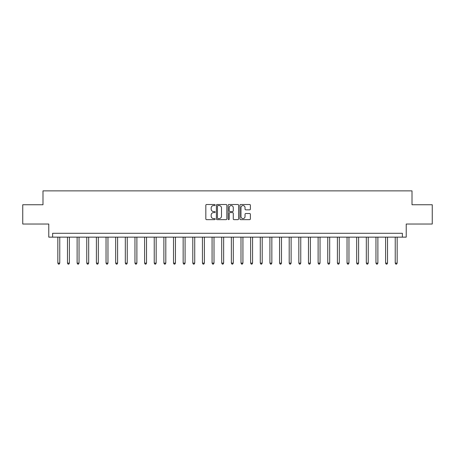 <?xml version="1.0" encoding="UTF-8"?>
<svg xmlns="http://www.w3.org/2000/svg" width="455" height="455" viewBox="0 0 455 455"><rect width="100%" height="100%" fill="white"/><g stroke="black" fill="none" stroke-linecap="round" stroke-linejoin="round"><path stroke-width="0.68" d="M215.164 205.034A0.529 0.529 0 0 0 214.629 204.505L206.587 204.505A0.756 0.756 0 0 0 205.831 205.262L205.831 218.889A0.756 0.756 0 0 0 206.587 219.646L214.629 219.646A0.529 0.529 0 0 0 215.164 219.117A0.529 0.529 0 0 0 214.629 218.588L213.588 218.588A2.423 2.423 0 0 1 211.171 216.165L211.171 215.027A2.423 2.423 0 0 1 213.588 212.604L214.629 212.604A0.529 0.529 0 0 0 215.164 212.075A0.529 0.529 0 0 0 214.629 211.547L213.588 211.547A2.423 2.423 0 0 1 211.171 209.124L211.171 207.986A2.423 2.423 0 0 1 213.588 205.569L214.629 205.569A0.529 0.529 0 0 0 215.164 205.034M249.624 209.846A0.756 0.756 0 0 0 250.381 209.084L250.381 205.262A0.756 0.756 0 0 0 249.624 204.505L240.689 204.505A0.756 0.756 0 0 0 239.933 205.262L239.933 218.889A0.756 0.756 0 0 0 240.689 219.646L249.624 219.646A0.756 0.756 0 0 0 250.381 218.889L250.381 214.271A0.756 0.756 0 0 0 249.624 213.514L245.802 213.514A0.756 0.756 0 0 0 245.04 214.271L245.04 216.563A2.025 2.025 0 0 1 243.015 218.588A2.025 2.025 0 0 1 240.991 216.563L240.991 207.594A2.025 2.025 0 0 1 243.015 205.569A2.025 2.025 0 0 1 245.04 207.594L245.04 209.084A0.756 0.756 0 0 0 245.802 209.846L249.624 209.846M402.368 237.14L406.224 237.14L406.224 224.031L432.25 224.031L432.25 204.75L412.008 204.75L412.008 190.867L42.992 190.867L42.992 204.75L22.75 204.75L22.75 224.031L48.776 224.031L48.776 237.14L402.368 237.14L402.368 233.284L52.632 233.284L52.632 237.14M226.84 205.262A0.756 0.756 0 0 0 226.078 204.505L217.149 204.505A0.756 0.756 0 0 0 216.392 205.262L216.392 218.889A0.756 0.756 0 0 0 217.149 219.646L226.078 219.646A0.756 0.756 0 0 0 226.84 218.889L226.84 205.262M228.922 204.505L237.851 204.505A0.756 0.756 0 0 1 238.608 205.262L238.608 218.889A0.756 0.756 0 0 1 237.851 219.646L234.029 219.646A0.756 0.756 0 0 1 233.273 218.889L233.273 213.361A0.756 0.756 0 0 0 232.516 212.604L229.98 212.604A0.756 0.756 0 0 0 229.223 213.361L229.223 219.117A0.529 0.529 0 0 1 228.694 219.646A0.529 0.529 0 0 1 228.16 219.117L228.16 205.262A0.756 0.756 0 0 1 228.922 204.505M217.979 205.569A0.529 0.529 0 0 0 217.45 206.098L217.45 218.059A0.529 0.529 0 0 0 217.979 218.588L219.077 218.588A2.423 2.423 0 0 0 221.5 216.165L221.5 207.986A2.423 2.423 0 0 0 219.077 205.569L217.979 205.569M233.273 207.628A2.025 2.025 0 0 0 231.248 205.603A2.025 2.025 0 0 0 229.223 207.628L229.223 210.79A0.756 0.756 0 0 0 229.98 211.547L232.516 211.547A0.756 0.756 0 0 0 233.273 210.79L233.273 207.628M57.836 237.14L57.836 263.126L59.764 263.126L59.764 237.14M59.764 263.126L59.19 264.133L58.416 264.133L57.836 263.126M67.477 237.14L67.477 263.126L69.405 263.126L69.405 237.14M69.405 263.126L68.83 264.133L68.057 264.133L67.477 263.126M77.117 237.14L77.117 263.126L79.045 263.126L79.045 237.14M79.045 263.126L78.47 264.133L77.697 264.133L77.117 263.126M86.757 237.14L86.757 263.126L88.685 263.126L88.685 237.14M88.685 263.126L88.111 264.133L87.337 264.133L86.757 263.126M96.397 237.14L96.397 263.126L98.325 263.126L98.325 237.14M98.325 263.126L97.745 264.133L96.978 264.133L96.397 263.126M106.038 237.14L106.038 263.126L107.966 263.126L107.966 237.14M107.966 263.126L107.386 264.133L106.618 264.133L106.038 263.126M115.678 237.14L115.678 263.126L117.606 263.126L117.606 237.14M117.606 263.126L117.026 264.133L116.258 264.133L115.678 263.126M125.318 237.14L125.318 263.126L127.246 263.126L127.246 237.14M127.246 263.126L126.666 264.133L125.898 264.133L125.318 263.126M134.959 237.14L134.959 263.126L136.887 263.126L136.887 237.14M136.887 263.126L136.307 264.133L135.539 264.133L134.959 263.126M144.599 237.14L144.599 263.126L146.527 263.126L146.527 237.14M146.527 263.126L145.947 264.133L145.173 264.133L144.599 263.126M154.239 237.14L154.239 263.126L156.167 263.126L156.167 237.14M156.167 263.126L155.587 264.133L154.814 264.133L154.239 263.126M163.88 237.14L163.88 263.126L165.808 263.126L165.808 237.14M165.808 263.126L165.228 264.133L164.454 264.133L163.88 263.126M173.514 237.14L173.514 263.126L175.442 263.126L175.442 237.14M175.442 263.126L174.868 264.133L174.094 264.133L173.514 263.126M183.155 237.14L183.155 263.126L185.083 263.126L185.083 237.14M185.083 263.126L184.508 264.133L183.735 264.133L183.155 263.126M192.795 237.14L192.795 263.126L194.723 263.126L194.723 237.14M194.723 263.126L194.149 264.133L193.375 264.133L192.795 263.126M202.435 237.14L202.435 263.126L204.363 263.126L204.363 237.14M204.363 263.126L203.789 264.133L203.015 264.133L202.435 263.126M212.075 237.14L212.075 263.126L214.004 263.126L214.004 237.14M214.004 263.126L213.423 264.133L212.656 264.133L212.075 263.126M221.716 237.14L221.716 263.126L223.644 263.126L223.644 237.14M223.644 263.126L223.064 264.133L222.296 264.133L221.716 263.126M231.356 237.14L231.356 263.126L233.284 263.126L233.284 237.14M233.284 263.126L232.704 264.133L231.936 264.133L231.356 263.126M240.996 237.14L240.996 263.126L242.924 263.126L242.924 237.14M242.924 263.126L242.344 264.133L241.577 264.133L240.996 263.126M250.637 237.14L250.637 263.126L252.565 263.126L252.565 237.14M252.565 263.126L251.985 264.133L251.211 264.133L250.637 263.126M260.277 237.14L260.277 263.126L262.205 263.126L262.205 237.14M262.205 263.126L261.625 264.133L260.851 264.133L260.277 263.126M269.917 237.14L269.917 263.126L271.845 263.126L271.845 237.14M271.845 263.126L271.265 264.133L270.492 264.133L269.917 263.126M279.558 237.14L279.558 263.126L281.486 263.126L281.486 237.14M281.486 263.126L280.906 264.133L280.132 264.133L279.558 263.126M289.192 237.14L289.192 263.126L291.12 263.126L291.12 237.14M291.12 263.126L290.546 264.133L289.772 264.133L289.192 263.126M298.833 237.14L298.833 263.126L300.761 263.126L300.761 237.14M300.761 263.126L300.186 264.133L299.413 264.133L298.833 263.126M308.473 237.14L308.473 263.126L310.401 263.126L310.401 237.14M310.401 263.126L309.827 264.133L309.053 264.133L308.473 263.126M318.113 237.14L318.113 263.126L320.041 263.126L320.041 237.14M320.041 263.126L319.461 264.133L318.693 264.133L318.113 263.126M327.754 237.14L327.754 263.126L329.682 263.126L329.682 237.14M329.682 263.126L329.101 264.133L328.334 264.133L327.754 263.126M337.394 237.14L337.394 263.126L339.322 263.126L339.322 237.14M339.322 263.126L338.742 264.133L337.974 264.133L337.394 263.126M347.034 237.14L347.034 263.126L348.962 263.126L348.962 237.14M348.962 263.126L348.382 264.133L347.614 264.133L347.034 263.126M356.674 237.14L356.674 263.126L358.603 263.126L358.603 237.14M358.603 263.126L358.022 264.133L357.255 264.133L356.674 263.126M366.315 237.14L366.315 263.126L368.243 263.126L368.243 237.14M368.243 263.126L367.663 264.133L366.889 264.133L366.315 263.126M375.955 237.14L375.955 263.126L377.883 263.126L377.883 237.14M377.883 263.126L377.303 264.133L376.53 264.133L375.955 263.126M385.595 237.14L385.595 263.126L387.524 263.126L387.524 237.14M387.524 263.126L386.943 264.133L386.17 264.133L385.595 263.126M395.236 237.14L395.236 263.126L397.164 263.126L397.164 237.14M397.164 263.126L396.584 264.133L395.81 264.133L395.236 263.126"/></g></svg>
